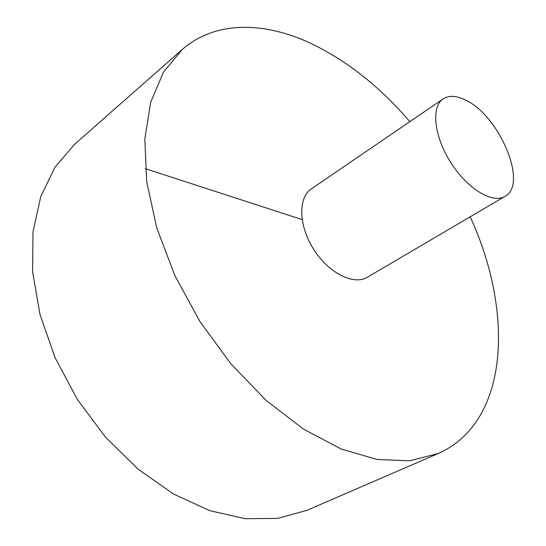 <?xml version="1.0" encoding="UTF-8"?>
<svg xmlns="http://www.w3.org/2000/svg" width="546" height="546" viewBox="0 0 546 546"><rect width="100%" height="100%" fill="white"/><g stroke="black" fill="none" stroke-linecap="round" stroke-linejoin="round"><path stroke-width="0.82" d="M409.848 121.649C379.566 86.343 346.109 60.04 309.473 42.738C263.145 21.458 214.885 20.837 182.084 49.638L163.466 72.161L150.676 102.259L144.813 139.182L146.697 181.627L156.709 227.737L174.693 275.211L199.904 321.498L231.026 364.039L266.298 400.552L303.74 429.265L341.325 449.065L377.225 459.507L409.903 460.776L438.22 453.535C510.182 421.628 513.602 310.886 470.195 216.81M182.084 49.638L74.761 144.164L55.03 167.076L40.759 196.615L33.013 231.948L32.603 271.778L39.967 314.36L55.044 357.616L77.252 399.276L105.467 437.128L138.165 469.212L173.546 494.028L209.746 510.64L245.011 518.7L277.818 518.386L306.954 510.312L438.22 453.535M443.168 98.901L311.336 188.896C297.932 197.645 298.546 225.703 313.67 249.358C328.61 273.116 353.733 285.64 367.362 277.245L504.975 196.369C528.876 184.275 498.457 113.698 464.318 99.502C455.746 95.557 448.696 95.359 443.168 98.901C430.965 106.763 433.968 136.247 450.703 162.455C467.274 188.773 492.663 204.054 504.975 196.369M145.304 168.666L302.109 219.601"/></g></svg>
